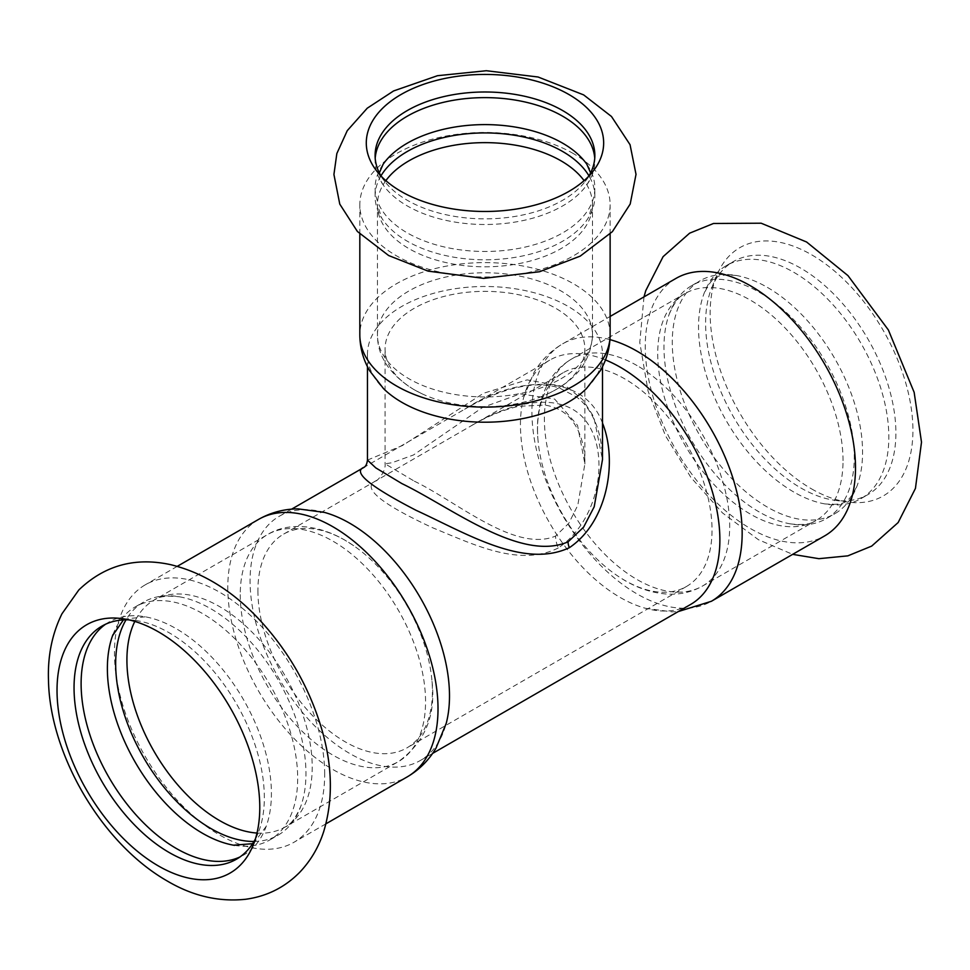 <?xml version="1.0" encoding="UTF-8"?>
<svg xmlns="http://www.w3.org/2000/svg" width="970" height="970" viewBox="0 0 970 970"><rect width="100%" height="100%" fill="white"/><g stroke="black" fill="none" stroke-linecap="round" stroke-linejoin="round"><path stroke-width="0.73" stroke-dasharray="4.85 3.64" d="M676.041 278.378A148.652 85.833 -120 0 0 645.256 346.435A148.652 85.833 -120 0 0 750.368 528.505A148.652 85.833 -120 0 0 824.694 535.864M811.538 488.868A143.366 82.777 -120 0 0 847.707 502.048A143.366 82.777 -120 0 0 912.915 430.328A143.366 82.777 -120 0 0 829.932 267.308A143.366 82.777 -120 0 0 716.842 275.359A143.366 82.777 -120 0 0 710.161 313.274A143.366 82.777 -120 0 0 811.538 488.868M800.747 487.898A134.551 77.685 -120 0 0 834.697 500.265A134.551 77.685 -120 0 0 868.029 494.567A134.551 77.685 -120 0 0 895.892 432.972A134.551 77.685 -120 0 0 837.159 297.56A134.551 77.685 -120 0 0 733.465 261.512A134.551 77.685 -120 0 0 711.859 287.52A134.551 77.685 -120 0 0 705.602 323.107A134.551 77.685 -120 0 0 800.747 487.898M793.69 491.972A134.551 77.685 60 0 1 703.723 294.395A134.551 77.685 60 0 1 726.409 265.586A134.551 77.685 60 0 1 793.69 272.243A134.551 77.685 60 0 1 881.584 390.825A134.551 77.685 60 0 1 860.96 498.641A134.551 77.685 60 0 1 824.67 503.879A134.551 77.685 60 0 1 793.69 491.972M767.415 287.411A134.551 77.685 60 0 1 857.383 485A134.551 77.685 60 0 1 834.697 513.809A134.551 77.685 60 0 1 767.415 507.14A134.551 77.685 60 0 1 679.521 388.57A134.551 77.685 60 0 1 700.146 280.742A134.551 77.685 60 0 1 736.436 275.504A134.551 77.685 60 0 1 767.415 287.411M759.122 511.93A134.551 77.685 60 0 1 669.167 314.341A134.551 77.685 60 0 1 691.852 285.532A134.551 77.685 60 0 1 759.122 292.2A134.551 77.685 60 0 1 847.028 410.771A134.551 77.685 60 0 1 826.404 518.598A134.551 77.685 60 0 1 790.113 523.836A134.551 77.685 60 0 1 759.122 511.93M573.464 153.636A125.154 72.253 0 0 0 396.475 153.636A125.154 72.253 0 0 0 359.821 204.718A125.154 72.253 0 0 0 437.082 271.479A125.154 72.253 0 0 0 573.464 255.813A125.154 72.253 0 0 0 610.13 204.718A125.154 72.253 0 0 0 573.464 153.636M382.98 164.439A109.877 63.438 0 0 0 375.099 188.047A109.877 63.438 0 0 0 407.279 232.897A109.877 63.438 0 0 0 527.025 246.647A109.877 63.438 0 0 0 594.852 188.047A109.877 63.438 0 0 0 586.959 164.439M380.967 175.885A109.877 63.438 0 0 0 375.099 196.364A109.877 63.438 0 0 0 381.743 218.08A109.877 63.438 0 0 0 407.279 241.215A109.877 63.438 0 0 0 588.208 218.08A109.877 63.438 0 0 0 594.852 196.364A109.877 63.438 0 0 0 588.972 175.885M375.196 158.243A109.877 63.438 0 0 0 375.099 161.056A109.877 63.438 0 0 0 383.126 184.858A109.877 63.438 0 0 0 407.279 205.919A109.877 63.438 0 0 0 586.826 184.858A109.877 63.438 0 0 0 594.852 161.056A109.877 63.438 0 0 0 594.743 158.243M381.113 176.128A109.877 63.438 0 0 0 384.666 181.317A109.877 63.438 0 0 0 562.661 200.281A109.877 63.438 0 0 0 585.274 181.317A109.877 63.438 0 0 0 588.826 176.128M324.683 774.266A148.652 85.833 -120 0 0 259.802 624.656A148.652 85.833 -120 0 0 145.245 584.837A148.652 85.833 -120 0 0 114.448 652.883A148.652 85.833 -120 0 0 219.572 834.952A148.652 85.833 -120 0 0 293.898 842.312A148.652 85.833 -120 0 0 324.683 774.266M105.548 624.256A134.551 77.685 60 0 1 108.979 622.049A134.551 77.685 60 0 1 145.27 616.811A134.551 77.685 60 0 1 176.261 628.718A134.551 77.685 60 0 1 266.216 826.307A134.551 77.685 60 0 1 243.531 855.116A134.551 77.685 60 0 1 239.917 856.983M255.401 838.929A134.551 77.685 -120 0 0 258.081 833.181A134.551 77.685 -120 0 0 264.337 797.595A134.551 77.685 -120 0 0 135.242 620.424A134.551 77.685 -120 0 0 128.925 619.866M112.944 634.671A134.551 77.685 60 0 1 135.242 606.893A134.551 77.685 60 0 1 202.524 613.549A134.551 77.685 60 0 1 290.43 732.12A134.551 77.685 60 0 1 269.805 839.947A134.551 77.685 60 0 1 234.594 845.367M253.982 841.463A134.551 77.685 -120 0 0 278.099 835.158A134.551 77.685 -120 0 0 300.773 806.349A134.551 77.685 -120 0 0 210.817 608.76A134.551 77.685 -120 0 0 179.826 596.865A134.551 77.685 -120 0 0 143.536 602.103A134.551 77.685 -120 0 0 126.027 619.83M414.336 389.794A99.886 57.666 0 0 0 421.586 393.59A99.886 57.666 0 0 0 548.353 393.59A99.886 57.666 0 0 0 584.861 349.018A99.886 57.666 0 0 0 523.194 295.741A99.886 57.666 0 0 0 414.336 308.242A99.886 57.666 0 0 0 385.078 349.018A99.886 57.666 0 0 0 414.336 389.794M586.462 388.558A117.515 67.852 0 0 0 602.491 354.353A117.515 67.852 0 0 0 529.947 291.667A117.515 67.852 0 0 0 401.871 306.375A117.515 67.852 0 0 0 367.46 354.353A117.515 67.852 0 0 0 383.477 388.558M558.259 547.989C519.483 567.304 474.184 544.764 432.511 527.716C380.07 503.272 361.264 487.607 376.069 480.72L470.377 426.291C512.33 400.198 564.77 390.255 587.092 422.665C609.803 454.797 599.763 519.968 558.259 547.989A23.498 13.568 60 0 1 555.604 536.046L568.772 523.339L577.793 505.261L584.886 463.854L577.526 425.333L554.682 399.106L520.223 393.868L482.696 407.4L413.487 454.978L391.941 462.751L385.078 463.83L414.336 481.181M414.348 481.193C456.894 501.611 515.409 553.058 555.604 536.046M257.911 590.694A123.396 71.246 -120 0 0 311.782 714.866A123.396 71.246 -120 0 0 406.866 747.918A123.396 71.246 -120 0 0 432.414 691.44A123.396 71.246 -120 0 0 432.002 681.34A123.396 71.246 -120 0 0 353.711 545.722A123.396 71.246 -120 0 0 345.162 540.314A123.396 71.246 -120 0 0 283.47 534.203A123.396 71.246 -120 0 0 257.911 590.694M537.525 429.261A123.396 71.246 -120 0 0 537.938 439.361A123.396 71.246 -120 0 0 616.241 574.967A123.396 71.246 -120 0 0 686.469 586.486A123.396 71.246 -120 0 0 712.029 530.008A123.396 71.246 -120 0 0 624.777 378.882A123.396 71.246 -120 0 0 563.085 372.771A123.396 71.246 -120 0 0 537.525 429.261M367.46 460.083L402.756 445.388L483.496 393.262L527.11 379.888L567.135 387.115L582.643 399.579L593.773 416.833L602.491 459.501M602.491 423.078C583.819 372.116 515.628 375.778 464.763 409.17L364.247 467.213M324.429 512.403A141.014 81.419 -120 0 0 279.275 516.27A141.014 81.419 -120 0 0 250.066 580.824A141.014 81.419 -120 0 0 311.625 722.735A141.014 81.419 -120 0 0 420.301 760.516A141.014 81.419 -120 0 0 446.224 723.353M605.462 359.931A141.014 81.419 -120 0 0 549.65 360.173A141.014 81.419 -120 0 0 523.715 397.336A141.014 81.419 -120 0 0 520.441 424.727A141.014 81.419 -120 0 0 645.511 608.299A141.014 81.419 -120 0 0 690.664 604.419M385.854 180.65A107.525 62.08 0 0 0 377.439 204.718A107.525 62.08 0 0 0 408.94 248.623A107.525 62.08 0 0 0 561 248.623A107.525 62.08 0 0 0 592.5 204.718A107.525 62.08 0 0 0 584.086 180.65M561 378.761A107.525 62.08 0 0 0 592.5 334.856A107.525 62.08 0 0 0 526.116 277.505A107.525 62.08 0 0 0 408.94 290.964A107.525 62.08 0 0 0 377.439 334.856A107.525 62.08 0 0 0 408.94 378.761A107.525 62.08 0 0 0 561 378.761M610.13 334.856A125.154 72.253 0 0 0 532.87 268.108A125.154 72.253 0 0 0 396.475 283.761A125.154 72.253 0 0 0 359.821 334.856M609.96 339.633A148.652 85.833 -120 0 0 562.709 343.804A148.652 85.833 -120 0 0 531.924 411.862A148.652 85.833 -120 0 0 596.817 561.472A148.652 85.833 -120 0 0 711.362 601.291M843.027 460.617A131.035 75.648 -120 0 0 750.368 300.13A131.035 75.648 -120 0 0 684.856 293.643A131.035 75.648 -120 0 0 657.721 353.626A131.035 75.648 -120 0 0 714.914 485.485A131.035 75.648 -120 0 0 815.891 520.599A131.035 75.648 -120 0 0 843.027 460.617M637.035 365.569A131.035 75.648 -120 0 0 571.524 359.07A131.035 75.648 -120 0 0 544.388 419.064A131.035 75.648 -120 0 0 601.582 550.924A131.035 75.648 -120 0 0 702.547 586.025A131.035 75.648 -120 0 0 729.695 526.043A131.035 75.648 -120 0 0 637.035 365.569M258.578 519.399A148.652 85.833 -120 0 0 227.792 587.456A148.652 85.833 -120 0 0 292.673 737.054A148.652 85.833 -120 0 0 407.23 776.885M257.001 833.048A131.035 75.648 -120 0 0 285.083 827.046A131.035 75.648 -120 0 0 312.219 767.064A131.035 75.648 -120 0 0 219.572 606.589A131.035 75.648 -120 0 0 154.06 600.103A131.035 75.648 -120 0 0 134.818 621.418M240.257 594.646A131.035 75.648 -120 0 0 297.45 726.518A131.035 75.648 -120 0 0 398.415 761.62A131.035 75.648 -120 0 0 425.551 701.637A131.035 75.648 -120 0 0 332.904 541.151A131.035 75.648 -120 0 0 267.393 534.664A131.035 75.648 -120 0 0 240.257 594.646M643.995 296.881L639.776 342.483L648.081 391.14L665.541 435.882L690.943 477.482L722.517 512.948L758.382 539.684L792.66 554.355M860.96 498.641L868.029 494.567M726.409 265.586L733.465 261.512M824.67 503.879C844.87 505.491 848.689 503.26 857.383 485M736.436 275.504C716.236 273.904 712.416 276.135 703.723 294.395M826.404 518.598L834.697 513.809M691.852 285.532L700.146 280.742M594.852 196.364L594.852 188.047M375.099 196.364L375.099 188.047M590.609 172.866L589.251 180.675L586.826 184.858M379.331 172.866L380.689 180.675L383.126 184.858M594.852 161.056L594.852 155.418M375.099 161.056L375.099 155.418M236.474 859.19L243.531 855.116M101.923 626.123L108.979 622.049M266.216 826.307L254.007 842.954L252.588 843.694M145.27 616.811L124.742 619.054L123.396 619.915M269.805 839.947L278.099 835.158M135.242 606.893L143.536 602.103M421.586 393.59L413.802 389.516C389.54 374.408 377.415 356.184 377.439 334.856L377.439 204.718L381.743 218.08M548.353 393.59C571.1 382.35 590.754 365.896 592.5 334.856L592.5 204.718L588.208 218.08M610.13 234.012L610.13 204.718M359.821 234.012L359.821 204.718M585.274 181.317L593.325 170.926M384.666 181.317L376.627 170.926M376.069 480.72C375.536 482.442 386.145 472.451 385.078 463.83L385.078 349.018M563.085 372.771L470.377 426.291C486.394 416.736 502.472 410.067 518.635 406.297L544.837 405.06C554.1 406.551 561.739 410.116 567.753 415.754C581.491 429.176 585.104 449.546 584.886 463.987M584.861 349.018L584.861 463.854M376.166 480.683L283.47 534.203M686.469 586.486L406.866 747.918M602.491 460.447C602.237 429.164 590.487 406.866 576.313 396.875L560.163 388.376C537.574 379.707 501.866 387.466 464.763 409.17M367.46 354.353L367.46 366.708M602.491 354.353L602.491 366.708M549.65 360.173L464.666 409.231M291.594 509.165L279.275 516.27M432.608 753.411L420.301 760.516M645.511 608.299L672.052 611.84L678.357 611.536M523.715 397.336L533.924 372.577C541.054 360.5 550.657 350.91 562.709 343.804L610.13 316.438M834.697 500.265L847.707 502.048M711.859 287.52L716.842 275.359M790.113 523.836C802.529 525.34 811.126 524.261 815.891 520.599L702.547 586.025C692.507 591.712 681.583 594.44 669.773 594.198C651.464 593.531 633.616 587.117 616.241 574.967M669.167 314.341C674.065 302.834 679.303 295.935 684.856 293.643L571.524 359.07C561.569 364.938 553.749 373.038 548.05 383.368C539.478 399.567 536.107 418.24 537.938 439.361M177.28 566.334L145.245 584.837M325.944 823.821L293.898 842.312M135.242 620.424L122.232 618.654M258.081 833.181L253.109 845.343M432.002 681.34C436.039 715.581 424.848 742.341 398.415 761.62L285.083 827.046C290.491 824.949 295.717 818.049 300.773 806.349M353.711 545.722L344.653 539.987C314.122 522.515 285.41 523.424 267.393 534.664L154.06 600.103C158.583 596.465 167.167 595.386 179.826 596.865"/><path stroke-width="1.45" d="M678.357 611.536L711.362 601.291L824.694 535.864A148.652 85.833 -120 0 0 855.491 467.807A148.652 85.833 -120 0 0 790.598 318.208A148.652 85.833 -120 0 0 676.041 278.378L610.13 316.438M401.046 94.502A118.692 68.531 0 0 0 376.627 170.926A118.692 68.531 0 0 0 568.893 191.405A118.692 68.531 0 0 0 593.325 170.926A118.692 68.531 0 0 0 568.893 94.502A118.692 68.531 0 0 0 401.046 94.502M586.959 164.439A109.877 63.438 0 0 0 586.826 164.245A109.877 63.438 0 0 0 562.661 143.184A109.877 63.438 0 0 0 383.126 164.245A109.877 63.438 0 0 0 382.98 164.439M588.972 175.885A109.877 63.438 0 0 0 562.661 151.502A109.877 63.438 0 0 0 380.967 175.885M594.743 158.243A109.877 63.438 0 0 0 562.661 116.206A109.877 63.438 0 0 0 445.194 101.923A109.877 63.438 0 0 0 375.196 158.243M588.826 176.128A109.877 63.438 0 0 0 594.852 155.418A109.877 63.438 0 0 0 562.661 110.568A109.877 63.438 0 0 0 407.279 110.568A109.877 63.438 0 0 0 375.099 155.418A109.877 63.438 0 0 0 381.113 176.128M57.024 690.361A143.366 82.777 -120 0 0 158.401 865.955A143.366 82.777 -120 0 0 253.109 845.343A143.366 82.777 -120 0 0 259.778 807.416A143.366 82.777 -120 0 0 122.232 618.654A143.366 82.777 -120 0 0 57.024 690.361M239.917 856.983A134.551 77.685 60 0 1 176.261 848.447A134.551 77.685 60 0 1 89.337 733.09A134.551 77.685 60 0 1 105.548 624.256M128.925 619.866A134.551 77.685 -120 0 0 101.923 626.123A134.551 77.685 -120 0 0 74.047 687.73A134.551 77.685 -120 0 0 169.192 852.521A134.551 77.685 -120 0 0 236.474 859.19A134.551 77.685 -120 0 0 255.401 838.929M234.594 845.367A134.551 77.685 60 0 1 233.515 845.185A134.551 77.685 60 0 1 202.524 833.278A134.551 77.685 60 0 1 112.569 635.689A134.551 77.685 60 0 1 112.944 634.671M126.027 619.83A134.551 77.685 -120 0 0 210.817 828.489A134.551 77.685 -120 0 0 253.982 841.463M610.13 334.856A125.154 72.253 0 0 1 573.464 385.951A125.154 72.253 0 0 1 396.475 385.951A125.154 72.253 0 0 1 359.821 334.856C359.931 347.709 363.216 359.688 369.667 370.807L383.477 388.558A117.515 67.852 0 0 0 401.871 402.332A117.515 67.852 0 0 0 586.462 388.558L600.284 370.807C606.735 359.688 610.009 347.709 610.13 334.856L610.13 234.012M602.491 459.586L594.21 506.764L583.588 527.195L568.068 541.842C520.757 562.26 452.105 507.94 401.871 483.581L375.79 467.879L367.46 460.083M602.491 459.501L602.491 366.708M291.594 509.165L364.247 467.213C351.989 471.723 369.291 486.115 416.154 510.353C466.546 533.451 523.8 569.075 569.341 547.698C607.802 521.909 617.781 461.005 602.491 423.078M258.578 519.399A148.652 85.833 -120 0 1 332.904 526.758A148.652 85.833 -120 0 1 438.016 708.827A148.652 85.833 -120 0 1 407.23 776.885C419.295 769.78 428.885 760.189 436.027 748.1L446.224 723.353A141.014 81.419 -120 0 0 449.498 695.963A141.014 81.419 -120 0 0 349.782 523.254A141.014 81.419 -120 0 0 324.429 512.403L297.899 508.862C283.858 508.995 270.751 512.5 258.578 519.399L177.28 566.334M432.608 753.411L690.664 604.419A141.014 81.419 -120 0 0 719.873 539.866A141.014 81.419 -120 0 0 620.157 367.157A141.014 81.419 -120 0 0 605.462 359.931M584.086 180.65A107.525 62.08 0 0 0 408.94 160.826A107.525 62.08 0 0 0 385.854 180.65M569.341 547.698A11.749 6.79 60 0 1 568.068 541.842M711.362 601.291A148.652 85.833 -120 0 0 742.159 533.245A148.652 85.833 -120 0 0 637.035 351.176A148.652 85.833 -120 0 0 609.96 339.633M134.818 621.418A131.035 75.648 -120 0 0 126.912 660.085A131.035 75.648 -120 0 0 257.001 833.048M792.66 554.355L818.898 558.684L847.816 555.858L871.678 546.098L898.147 522.551L915.437 488.419L921.5 442.162L914.152 392.341L888.362 329.945L847.974 275.625L806.591 242.003L761.147 223.209L713.508 223.476L689.609 233.188L663.104 256.65L645.765 290.648L643.995 296.881M583.637 94.89L538.095 77.006L486.334 70.725L437.482 75.708L393.565 90.962L367.242 108.203L347.26 130.659L336.845 153.539L333.922 174.479L339.779 204.124L357.409 231.49L388.643 255.534L428.085 271.127L483.703 278.378L539.502 271.745L580.205 256.128L612.385 231.648L630.197 204.039L636.017 174.345L630.051 144.7L611.476 116.485L583.637 94.89M586.826 164.245L590.609 172.866M383.126 164.245L379.331 172.866M167.228 880.99C100.844 843.003 49.882 753.472 48.5 680.807C47.554 656.29 52.041 633.956 61.959 613.792L78.8 589.99C104.481 565.352 135.109 556.913 170.684 564.673C201.881 572.312 230.448 589.578 256.359 616.459C287.52 649.136 309.442 687.148 322.125 730.483C332.528 766.724 333.062 800.383 323.737 831.435C318.754 847.101 310.715 860.742 299.633 872.369C284.695 887.465 266.677 896.425 245.592 899.275C218.711 902.076 192.581 895.977 167.228 880.99M252.588 843.694L233.515 845.185M123.396 619.915L112.569 635.689M359.821 334.856L359.821 234.012M367.4 460.435C366.939 463.83 365.896 466.097 364.259 467.2L364.308 467.176M367.46 366.708L367.46 460.447M407.23 776.885L325.944 823.821"/></g></svg>
